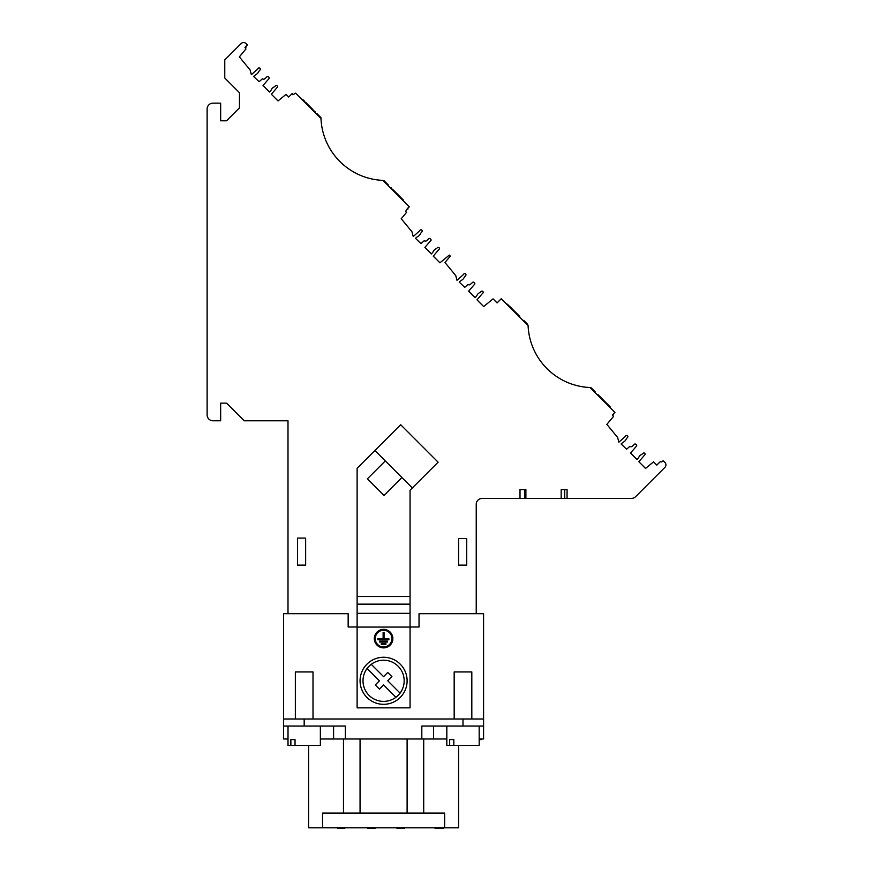 <?xml version="1.0" encoding="UTF-8"?>
<svg xmlns="http://www.w3.org/2000/svg" width="872" height="872" viewBox="0 0 872 872"><rect width="100%" height="100%" fill="white"/><g stroke="black" fill="none" stroke-linecap="round" stroke-linejoin="round"><path stroke-width="1.31" d="M458.585 745.462L458.585 827.811L458.585 745.462L458.585 827.811L308.59 827.811L308.59 745.462L308.59 820.018M322.531 827.811L322.531 813.107L444.644 813.107L444.644 827.811M320.362 738.998L433.58 738.998L423.705 738.998L423.705 813.107M322.531 813.107L343.47 813.107L343.47 738.998M407.115 738.998L407.115 813.107M360.06 738.998L360.06 813.107M419.029 613.703L419.029 626.99L419.029 613.703L483.579 613.703L483.579 718.997L283.596 718.997L283.596 738.998L288.011 738.998M421.819 738.998L421.819 726.049L433.58 726.049L433.58 738.998L446.824 738.998M479.175 738.998L483.579 738.998L483.579 718.997M421.819 726.049L483.579 726.049M283.596 726.049L345.356 726.049L345.356 738.998M333.595 738.998L333.595 726.049M283.596 718.997L283.596 613.703L348.157 613.703L348.157 626.99L357.117 626.99M419.029 626.99L410.058 626.99M288 613.703L288 420.784L244.182 420.784L226.535 403.137L220.66 403.137L220.66 420.784L213.008 420.784A5.886 5.886 -90 0 1 207.122 414.898L207.122 109.033A5.886 5.886 -90 0 1 213.008 103.147L220.66 103.147L220.66 120.794L226.535 120.794L239.473 107.856L239.473 92.715L224.769 78.011L224.769 59.928L241.097 43.6A3.532 3.532 -90 0 1 246.089 43.6L247.441 44.952L246.068 46.085L246.1 47.143A0.654 0.654 90 0 0 245.021 47.709L245.773 48.625A0.654 0.654 90 0 1 245.817 49.246L245.501 49.562A0.654 0.654 90 0 1 245.392 49.595L239.353 56.876L250.111 69.934L251.365 74.687L257.883 68.855A1.254 1.254 90 0 1 259.856 68.201A1.254 1.254 90 0 1 259.725 70.272A12.459 12.459 90 0 0 258.33 72.267A5.864 5.864 90 0 1 255.616 74.763L253.589 76.431L259.093 81.717L262.396 78.796A1.733 1.733 90 0 0 264.696 78.796L267.312 76.485A1.798 1.798 90 0 1 269.208 78.338L263.017 85.521L269.568 92.061L271.203 90.001A5.864 5.864 90 0 1 273.623 87.222A12.459 12.459 90 0 0 275.596 85.794A1.166 1.166 90 0 1 277.296 85.903A1.166 1.166 90 0 1 277.045 87.592L271.366 94.252L278.059 100.934L286.038 94.361L288.708 97.032L292.098 93.631L292.927 94.754L295.652 93.151L320.972 118.483A64.702 64.702 -90 0 0 382.884 180.384L409.317 206.828L407.943 207.961L407.976 209.018A0.654 0.654 90 0 0 406.897 209.585L405.578 211.405L406.537 212.365L401.229 218.752L411.987 231.81L413.241 236.563L419.759 230.731A1.254 1.254 90 0 1 421.732 230.066A1.254 1.254 90 0 1 421.601 232.148A12.459 12.459 90 0 0 420.206 234.143A5.864 5.864 90 0 1 417.492 236.639L415.464 238.307L420.969 243.593L424.272 240.672A1.733 1.733 90 0 0 426.572 240.672L429.188 238.361A1.798 1.798 90 0 1 431.084 240.214L424.893 247.397L431.444 253.937L433.079 251.877A5.864 5.864 90 0 1 435.499 249.098A12.459 12.459 90 0 0 437.472 247.67A1.166 1.166 90 0 1 439.172 247.779A1.166 1.166 90 0 1 438.921 249.468L433.242 256.128L439.935 262.81L449.276 255.104L450.29 256.117L444.982 262.505L455.74 275.563L456.993 280.315L463.523 274.484A1.254 1.254 90 0 1 465.485 273.83A1.254 1.254 90 0 1 465.354 275.901A12.459 12.459 90 0 0 463.959 277.896A5.864 5.864 90 0 1 461.244 280.392L459.217 282.07L464.722 287.346L468.024 284.435A1.733 1.733 90 0 0 470.324 284.435L472.94 282.114A1.798 1.798 90 0 1 474.848 283.978L468.646 291.15L475.196 297.701L476.831 295.63A5.864 5.864 90 0 1 479.262 292.861A12.459 12.459 90 0 0 481.224 291.422A1.166 1.166 90 0 1 482.925 291.542A1.166 1.166 90 0 1 482.674 293.232L476.995 299.881L483.688 306.562L493.029 298.867L497.084 302.911L501.237 298.747L528.094 325.605A64.702 64.702 -90 0 0 590.006 387.517L614.945 412.456L613.572 413.59L613.605 414.647A0.654 0.654 90 0 0 612.526 415.214L613.288 416.129A0.654 0.654 90 0 1 612.896 417.11L606.858 424.381L617.616 437.439L618.869 442.191L625.398 436.36A1.254 1.254 90 0 1 627.36 435.706A1.254 1.254 90 0 1 627.23 437.777A12.459 12.459 90 0 0 625.834 439.771A5.864 5.864 90 0 1 623.12 442.268L621.093 443.946L626.597 449.222L629.9 446.311A1.733 1.733 90 0 0 632.2 446.311L634.816 443.99A1.798 1.798 90 0 1 636.724 445.854L630.521 453.026L637.072 459.577L638.707 457.506A5.864 5.864 90 0 1 641.138 454.737A12.459 12.459 90 0 0 643.1 453.298A1.166 1.166 90 0 1 644.8 453.418A1.166 1.166 90 0 1 644.55 455.108L638.871 461.757L645.563 468.438L653.542 461.866L656.79 465.114L660.104 461.811L661.903 461.909L663.156 460.667L664.889 462.4A3.532 3.532 -90 0 1 664.889 467.392L635.579 496.702A5.886 5.886 -90 0 1 631.415 498.424L567.062 498.424L567.062 489.595L567.062 498.424L482.107 498.424A5.886 5.886 -90 0 0 476.232 504.299L476.232 613.703M287.989 538.078L287.989 565.132L288 538.078M305.647 565.132L297.505 565.132L297.505 538.078L305.647 538.078L305.647 565.132M561.176 498.424L561.176 489.595L567.062 489.595M520.006 498.424L520.006 489.595L525.892 489.595L525.892 498.424M458.585 538.591L458.585 565.132L466.727 565.132L466.727 538.591L458.585 538.591L466.727 538.591L466.716 565.132L466.727 538.591M597.505 395.016L597.909 394.602L610.389 407.082L609.975 407.486M594.715 392.226L595.129 391.811L594.715 392.226L595.129 391.811L591.118 387.8L590.704 388.214M519.32 316.83L519.734 316.416L513.619 310.312L513.216 310.726M513.619 310.312L512.943 310.454M513.357 310.05L512.3 308.982L511.886 309.397M512.3 308.982L511.09 308.601M511.504 308.187L510.175 306.868L509.76 307.271M510.175 306.868L508.965 306.475M509.379 306.061L507.907 305.418M508.311 305.004L507.112 304.622M507.515 304.208L506.839 304.35M527.277 324.776L527.691 324.362L527.277 324.776L527.68 324.373L523.68 320.351L523.265 320.776M402.908 200.418L403.322 200.015L401.469 198.151L394.035 190.717L393.621 191.132M394.035 190.717L392.705 189.398L392.291 189.802M392.705 189.398L391.234 188.744M391.637 188.33L390.7 188.21M391.114 187.796L390.438 187.949M387.866 185.376L388.291 184.962L384.28 180.951L383.865 181.376M314.541 112.052L315.217 111.91L314.814 112.325M314.956 111.649L314.018 111.529M314.421 111.115L312.95 110.461M313.364 110.057L311.893 109.403M312.296 108.989L310.977 107.659L310.563 108.074M310.977 107.659L306.988 103.681L306.584 104.095M306.988 103.681L305.658 102.351L305.255 102.765M305.658 102.351L304.186 101.697M304.601 101.294L303.543 100.226L303.129 100.64M303.543 100.226L302.595 100.106M303.009 99.702L302.333 99.844M320.515 118.025L320.929 117.6L320.515 118.025L320.929 117.611L316.918 113.6L316.503 114.014M276.315 85.467L276.98 85.63M524.879 498.424L524.879 489.595L525.892 489.595M561.176 489.595L564.718 489.595L564.718 498.424M449.669 739.587L453.832 739.587L449.669 739.587L449.669 745.462L453.832 745.462L453.832 739.587M453.832 745.462L479.175 745.462L479.175 726.049M446.824 726.049L446.824 745.462L449.669 745.462M290.856 739.587L295.019 739.587L290.856 739.587L290.856 745.462L295.019 745.462L295.019 739.587M295.019 745.462L320.362 745.462L320.362 726.049M287.989 738.998L287.989 745.462L290.856 745.462M313.004 718.997L313.004 671.941L295.357 671.941L295.357 718.997M471.817 718.997L471.817 671.941L454.17 671.941L454.17 718.997M385.293 460.917L412.325 487.949L374.895 450.519L357.117 468.297L357.117 707.857L410.058 707.857L410.058 490.217L438.115 462.171L400.684 424.729L374.895 450.519L385.293 460.917L367.406 478.804L384.04 495.438L367.406 478.804M383.833 657.27A23.533 23.533 90.6 0 0 367.079 697.556A23.533 23.533 90.6 0 0 383.342 704.325M383.582 629.344A9.265 9.265 90 0 0 374.317 638.609A9.265 9.265 90 0 0 383.582 647.874A9.265 9.265 90 0 0 392.847 638.609A9.265 9.265 90 0 0 383.582 629.344A9.265 9.265 -90 0 1 392.847 638.609A9.265 9.265 -90 0 1 383.582 647.874M400.106 664.039A23.533 23.533 -89.4 0 1 400.346 697.317A23.533 23.533 -89.4 0 1 367.079 697.556A23.533 23.533 -89.4 0 1 366.829 664.29A23.533 23.533 -89.4 0 1 400.106 664.039M383.364 660.213A20.59 20.59 89.4 0 0 363.003 680.912A20.59 20.59 89.4 0 0 383.811 701.382M400.085 693.12A20.59 20.59 -90.6 0 1 365.183 690.024A20.59 20.59 -90.6 0 1 371.254 664.311L383.582 676.639L371.254 664.311A20.59 20.59 -90.6 0 1 400.085 693.12L387.746 680.792L400.085 693.12M387.746 680.792L391.91 676.639L387.746 680.792M391.91 676.639L387.746 672.476L391.91 676.639M387.746 672.476L383.582 676.639M367.101 668.475L379.429 680.803L375.265 684.956L379.429 689.12L383.593 684.956L395.921 697.284M383.593 684.956L379.429 689.12M383.582 630.271A8.339 8.339 90 0 0 375.243 638.609A8.339 8.339 90 0 0 383.582 646.948L383.582 646.948A8.339 8.339 -90 0 1 375.243 638.609A8.339 8.339 -90 0 1 383.582 630.271L383.582 630.271A8.339 8.339 -90 0 1 391.92 638.609A8.339 8.339 -90 0 1 383.582 646.948L383.582 646.948M377.794 638.838L377.794 639.765L388.912 639.765L388.912 638.838L384.051 638.838L384.051 632.353L383.124 632.353L383.124 638.838L377.794 638.838L383.124 638.838M379.647 641.149L379.647 642.075L387.528 642.075L387.528 641.149L379.647 641.149L387.528 641.149L387.528 642.075L379.647 642.075M381.271 644.397L385.904 644.397L385.904 643.471L381.271 643.471L381.271 644.397L385.904 644.397L385.904 643.471L381.271 643.471M384.051 638.838L384.051 632.353L383.124 632.353M377.794 639.765L388.912 639.765L388.912 638.838M479.175 739.587L480.058 738.998M480.058 739.587L480.603 738.998M480.603 739.587L480.973 738.998M480.973 739.587L481.159 738.998M481.159 739.587L481.344 738.998M481.344 739.587L482.074 738.998M435.063 827.811L435.063 828.4L439.935 828.4L439.935 827.811M438.311 828.4L438.311 827.811M439.935 828.4L443.172 828.4L443.172 827.811M401.872 827.811L401.872 828.4L397.011 828.4L397.011 827.811M401.872 828.4L402.886 827.811M402.886 828.4L403.703 827.811M403.703 828.4L404.314 827.811M404.314 828.4L404.51 827.811M367.515 827.811L367.515 828.4L367.308 827.811M367.515 828.4L367.919 827.811M367.919 828.4L368.736 827.811M368.736 828.4L369.543 827.811M369.543 828.4L370.556 827.811M370.556 828.4L372.388 828.4L372.388 827.811M372.388 828.4L373.401 827.811M373.401 828.4L374.208 827.811M374.208 828.4L375.015 827.811M375.015 828.4L375.222 827.811M337.835 827.811L337.835 828.4L342.118 828.4L342.118 827.811M342.118 828.4L343.012 827.811M343.012 828.4L343.721 827.811M343.721 828.4L344.44 827.811M344.44 828.4L344.8 827.811M344.8 828.4L344.974 827.811M308.59 827.811L308.59 811.298M462.988 726.049L462.988 718.997M304.175 718.997L304.175 726.049M410.058 627.077L357.117 627.077M357.117 613.321L410.058 613.321M410.058 604.154L357.117 604.154M357.117 596.513L410.058 596.513M433.58 738.998L433.58 726.452M288.011 726.049L288.011 745.462M401.927 477.551L384.04 495.438"/></g></svg>

